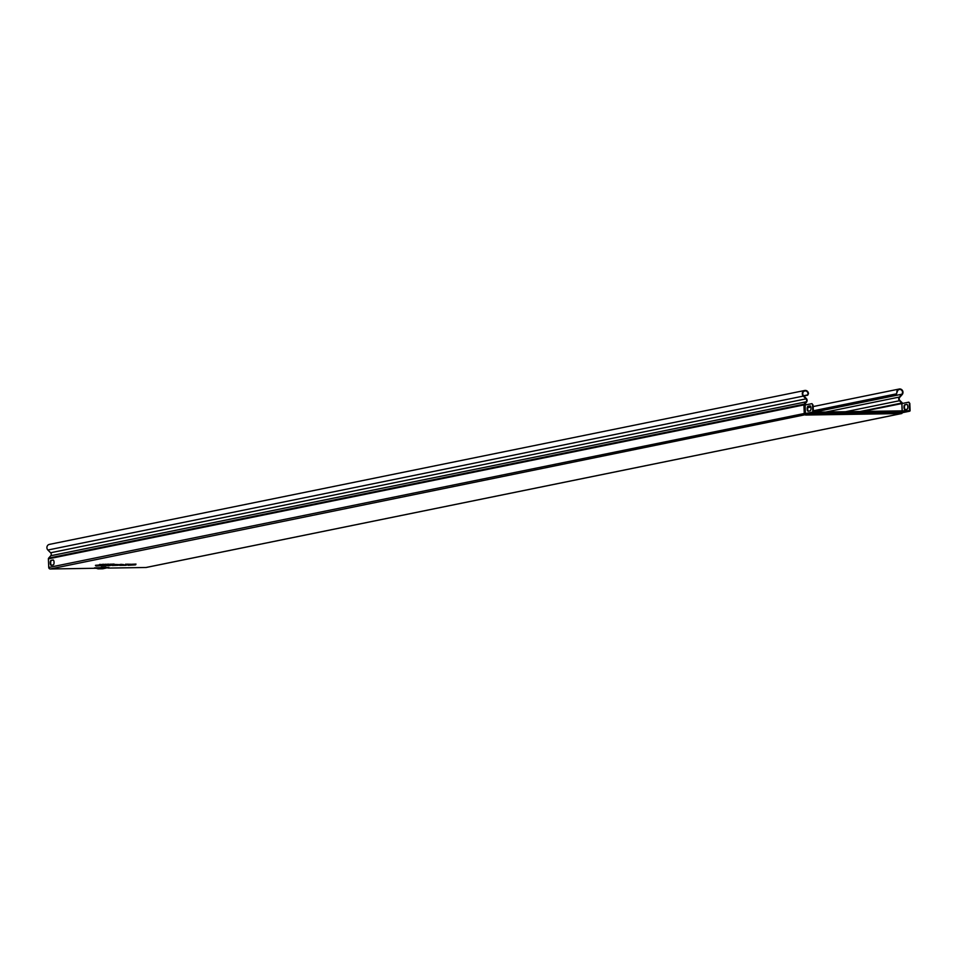 <?xml version="1.0" encoding="UTF-8"?>
<svg xmlns="http://www.w3.org/2000/svg" width="958" height="958" viewBox="0 0 958 958"><rect width="100%" height="100%" fill="white"/><g stroke="black" fill="none" stroke-linecap="round" stroke-linejoin="round"><path stroke-width="1.44" d="M99.404 568.609L104.171 568.465L99.404 568.609M855.662 413.796L860.428 413.664L855.662 413.796M110.877 564.849L95.992 565.986L95.812 565.268L98.997 565.04M99.033 564.861L103.416 564.238L99.381 565.531L103.045 564.969M908.795 402.156L909.813 403.45L908.795 402.156L901.921 403.558L902.208 410.862M811.965 403.653L812.983 404.947L811.965 403.653L804.624 405.09L804.971 413.581L805.929 414.539L852.285 413.832M806.121 401.833A2.12 1.964 78.5 0 0 806.001 398.851L50.618 552.766A2.12 1.964 -101.5 0 1 50.738 555.76L806.121 401.833L804.049 404.192A1.054 0.982 78.5 0 0 803.786 404.947L804.624 405.09M108.721 564.31L114.062 564.07L112.565 565.016L96.279 565.998L112.805 564.681M146.442 567.399A1.557 1.449 -101.5 0 1 145.963 567.495L108.302 568.082M94.89 568.286L50.247 568.98A1.557 1.449 -101.5 0 1 48.738 567.459L48.391 558.861A1.054 0.982 -101.5 0 1 48.654 558.119L50.738 555.76M119.834 564.513L123.714 564.609L119.774 565.388L126.037 565.292L126.564 564.957L125.534 564.789L128.671 564.19L125.486 564.238M103.428 564.478L108.721 564.154L108.158 564.885L105.117 564.202M113.798 564.765L119.846 564.669L114.074 564.406M128.683 564.394L135.988 564.082L135.569 564.813L129.761 564.178M53.061 559.975L51.025 560.394A2.467 0.898 -90.9 0 0 50.223 562.957A2.467 0.898 -90.9 0 0 51.157 565.328A2.467 0.898 -90.9 0 0 51.217 565.316L53.253 564.909A2.467 0.898 -90.9 0 0 54.055 562.346A2.467 0.898 -90.9 0 0 53.121 559.975A2.467 0.898 -90.9 0 0 53.061 559.975L53.181 559.975M51.445 565.268A2.467 0.898 89.1 0 1 50.69 562.705A2.467 0.898 89.1 0 1 51.481 560.382L53.289 560.023M804.253 405.126L806.468 402.18A2.611 2.431 78.5 0 0 806.313 398.492L803.606 395.75A2.826 2.623 78.5 0 1 804.816 390.96A2.826 2.623 78.5 0 1 807.989 393.451L808.468 393.678A3.317 3.078 78.5 0 0 802.397 392.78A3.317 3.078 78.5 0 0 803.295 396.097L806.001 398.851M902.388 403.462L902.388 403.414A1.054 0.982 78.5 0 0 902.077 402.683L899.802 400.384A2.12 1.964 78.5 0 1 899.682 397.402L902.173 394.576A3.317 3.078 78.5 0 0 899.239 389.02A3.317 3.078 78.5 0 0 896.808 392.301L896.64 393.81L813.222 410.814M862.44 411.473L901.933 403.546M813.498 412.227L901.837 394.229L899.346 397.055A2.611 2.431 78.5 0 0 899.49 400.731L901.765 403.031L860.152 411.509M902.831 412.419L901.478 413.557L805.762 415.03L804.253 413.509L48.738 567.459M902.915 412.299L901.478 413.557L902.771 412.072M902.316 412.694A0.707 0.659 -101.5 0 1 902.089 412.742L901.897 413.473L145.963 567.495M50.618 552.766L47.9 550.024A3.317 3.078 -101.5 0 1 49.325 544.407L804.72 390.481M901.837 394.229A2.826 2.623 78.5 0 0 899.334 389.499A2.826 2.623 78.5 0 0 897.263 392.061M896.64 393.81L896.808 392.301M803.834 395.977L807.726 395.187L807.989 393.451M803.594 395.738L807.307 394.983M808.468 393.678L807.726 395.187M909.358 403.462L909.489 410.743L813.474 412.227L812.983 404.947M904.795 404.779L906.831 404.372A2.467 0.898 89.1 0 1 906.891 404.36A2.467 0.898 89.1 0 1 907.825 406.731A2.467 0.898 89.1 0 1 907.022 409.294L904.987 409.713A2.467 0.898 89.1 0 1 904.927 409.713A2.467 0.898 89.1 0 1 903.993 407.342A2.467 0.898 89.1 0 1 904.795 404.779L907.058 404.408M808.384 411.162A2.467 0.898 89.1 0 1 807.63 408.587A2.467 0.898 89.1 0 1 808.42 406.276L810.229 405.905M909.813 403.45L910.1 410.527A0.707 0.659 -101.5 0 1 909.465 411.233L813.498 412.718A0.707 0.659 -101.5 0 1 812.815 412.024L805.427 413.533L805.091 405.054M905.214 409.665A2.467 0.898 89.1 0 1 904.46 407.09A2.467 0.898 89.1 0 1 905.25 404.779M810.001 405.869L807.965 406.276A2.467 0.898 -90.9 0 0 807.163 408.838A2.467 0.898 -90.9 0 0 808.097 411.21A2.467 0.898 -90.9 0 0 808.157 411.21L810.193 410.79A2.467 0.898 -90.9 0 0 810.995 408.228A2.467 0.898 -90.9 0 0 810.061 405.857A2.467 0.898 -90.9 0 0 810.001 405.869L810.121 405.869M812.528 404.959L812.815 412.024M125.546 564.969L128.683 564.537L122.588 565.136L123.714 564.609L120.84 564.31M101.752 565.471L109.619 565.627M101.081 565.687L110.433 565.459M108.673 564.669L110.757 564.118M99.225 565.292L108.218 564.885M99.045 565.208L100.003 564.286M113.607 564.765L112.469 565.495L117.774 565.1M128.456 564.801L135.413 564.561M100.015 564.633L103.44 564.585M103.332 564.837L105.32 564.933M134.635 564.945L128.168 565.268M123.39 565.004L126.073 565.292M122.217 565.208L123.63 565.328M119.211 564.801L122.241 565.208M119.762 564.885L121.079 565.028M118.241 564.945L113.822 565.148M112.469 565.495L118.505 565.184M805.355 414.97L806.121 414.227A0.707 0.659 -101.5 0 1 805.427 413.533L804.337 413.952M108.242 567.866L95.297 568.298M100.674 568.345L105.284 568.274M94.459 567.878L108.877 567.411M901.765 413.066L854.787 414.024M852.165 413.102L857.757 412.371L851.913 413.078M95.525 565.675L99.069 565.388M99.033 564.825L99.62 565.627M96.279 565.998L95.465 565.316M806.061 414.551L50.247 568.98M804.96 413.437L804.253 413.509L803.93 405.162M803.786 404.947L48.391 558.861M899.49 400.731L845.519 411.736M804.049 404.192L48.654 558.119M803.295 396.097L47.9 550.024M899.346 397.055L825.808 412.036M909.465 411.233L902.089 412.742L863.829 413.329M851.866 413.521L806.121 414.227L813.498 412.718M908.519 410.766L909.645 410.527M857.757 412.371L864.535 412.587L857.482 412.886L857.135 413.557M135.222 564.885L129.989 564.909M99.476 565.543L103.141 564.957M111.99 564.777L112.302 565.459M863.841 413.078L863.086 413.664M861.697 412.311L861.086 413.497M105.895 567.088L101.297 567.16M98.135 568.86L102.734 568.789M99.488 565.543L98.985 564.849M901.717 413.533L146.203 567.471M899.239 389.02L813.055 406.587M810.839 407.03L807.702 407.677M909.585 411.221L902.208 412.73M901.837 403.581L902.137 410.862M110.457 565.459L111.607 565.22M113.715 564.789L112.613 565.016M135.641 564.813L131.593 564.992M125.163 565.136L127.965 564.921M122.672 565.124L123.343 564.992M115.391 565.232L119.043 565.136M114.625 565.4L118.062 565.28M851.758 413.377L854.811 414.024M98.099 568.872L95.237 567.926M102.71 568.801L108.817 567.411"/></g></svg>
